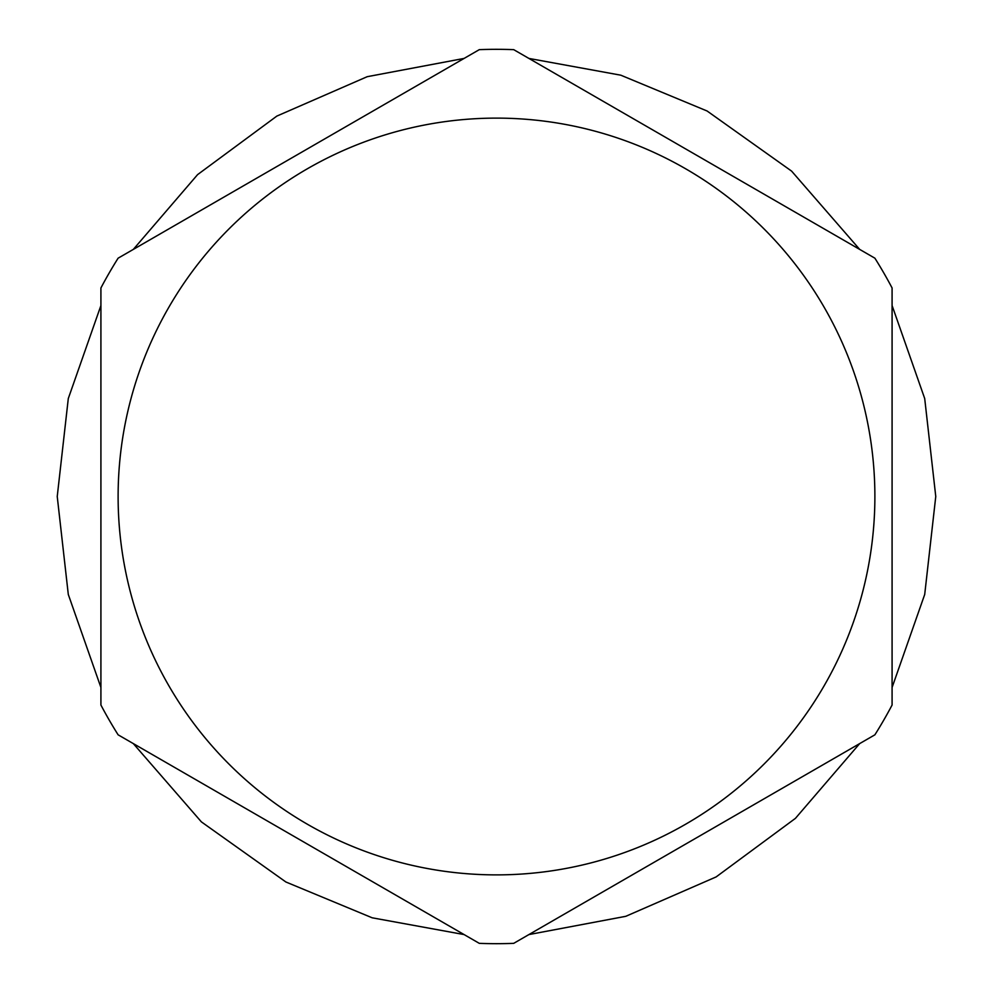 <?xml version="1.0" encoding="UTF-8"?>
<svg xmlns="http://www.w3.org/2000/svg" width="993" height="993" viewBox="0 0 993 993"><rect width="100%" height="100%" fill="white"/><g stroke="black" fill="none" stroke-linecap="round" stroke-linejoin="round"><path stroke-width="1.49" d="M464.091 934.574L372.189 917.805L285.897 881.995L201.38 821.869L133.323 743.596M100.914 687.479L68.294 594.447L57.234 496.5L68.294 398.541L100.914 305.521M133.323 249.404L197.57 174.644L276.861 116.082L367.224 76.684L464.091 58.426M528.909 58.426L620.811 75.195L707.103 111.005L791.62 171.131L859.677 249.404M892.086 305.521L924.706 398.553L935.766 496.5L924.706 594.459L892.086 687.479M859.677 743.596L795.43 818.356L716.139 876.918L625.776 916.316L528.909 934.574M100.914 705.03L100.914 287.97A447.185 447.185 0 0 1 118.117 258.18L479.296 49.65A447.185 447.185 0 0 1 513.704 49.65L874.883 258.18A447.185 447.185 0 0 1 892.086 287.97L892.086 705.03A447.185 447.185 0 0 1 874.883 734.82L513.704 943.35A447.185 447.185 0 0 1 479.296 943.35L118.117 734.82A447.185 447.185 0 0 1 100.914 705.03M118.117 496.5A378.383 378.383 0 0 0 496.5 874.883A378.383 378.383 0 0 0 874.883 496.5A378.383 378.383 0 0 0 496.5 118.117A378.383 378.383 0 0 0 118.117 496.5"/></g></svg>
